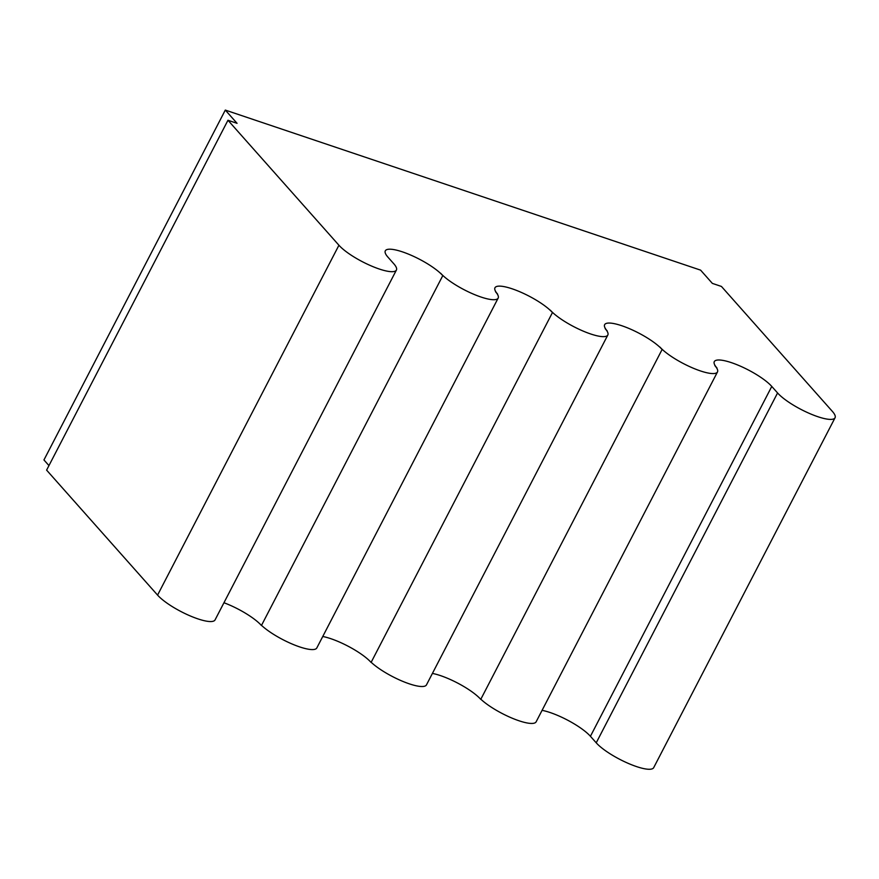 <?xml version="1.0" encoding="UTF-8"?>
<svg xmlns="http://www.w3.org/2000/svg" width="879" height="879" viewBox="0 0 879 879"><rect width="100%" height="100%" fill="white"/><g stroke="black" fill="none" stroke-linecap="round" stroke-linejoin="round"><path stroke-width="1.32" d="M225.299 110.084L237.055 123.324L227.969 120.258L46.609 470.122L157.572 595.105A33.863 8.252 -152.6 0 0 189.732 615.718A33.863 8.252 -152.6 0 0 215.047 619.926L396.407 270.062A33.863 8.252 27.4 0 0 393.759 263.711L387.958 257.173A33.863 8.252 -152.6 0 1 385.31 250.823A33.863 8.252 -152.6 0 1 410.625 255.031A33.863 8.252 -152.6 0 1 442.785 275.632L440.687 273.27A33.863 8.252 27.4 0 0 472.847 293.883A33.863 8.252 27.4 0 0 498.162 298.091A33.863 8.252 27.4 0 0 495.514 291.74L497.613 294.102A33.863 8.252 -152.6 0 1 494.976 287.752A33.863 8.252 -152.6 0 1 520.291 291.96A33.863 8.252 -152.6 0 1 552.452 312.572L550.353 310.199A33.863 8.252 27.4 0 0 582.502 330.812A33.863 8.252 27.4 0 0 607.828 335.02A33.863 8.252 27.4 0 0 605.181 328.669L607.279 331.031A33.863 8.252 -152.6 0 1 604.631 324.681A33.863 8.252 -152.6 0 1 629.957 328.889A33.863 8.252 -152.6 0 1 662.107 349.501L660.008 347.128A33.863 8.252 27.4 0 0 692.169 367.741A33.863 8.252 27.4 0 0 717.484 371.949A33.863 8.252 27.4 0 0 714.836 365.598L716.945 367.96A33.863 8.252 -152.6 0 1 714.297 361.61A33.863 8.252 -152.6 0 1 739.613 365.818A33.863 8.252 -152.6 0 1 771.773 386.43L777.574 392.957A33.863 8.252 27.4 0 0 809.735 413.569A33.863 8.252 27.4 0 0 835.05 417.778A33.863 8.252 27.4 0 0 832.402 411.427L721.439 286.444L712.353 283.39L700.596 270.139L225.299 110.084L43.95 459.948L48.96 465.595M227.969 120.258L338.931 245.241A33.863 8.252 27.4 0 0 371.081 265.854A33.863 8.252 27.4 0 0 396.407 270.062M835.05 417.778L653.701 767.642A33.863 8.252 -152.6 0 1 628.375 763.433A33.863 8.252 -152.6 0 1 596.226 742.821L590.424 736.294A33.863 8.252 -152.6 0 0 542.079 710.353M480.835 699.212A33.863 8.252 27.4 0 0 512.995 718.528A33.863 8.252 27.4 0 0 536.135 721.813L717.484 371.949M432.413 673.424A33.863 8.252 -152.6 0 1 480.758 699.365L662.107 349.501M371.169 662.283A33.863 8.252 27.4 0 0 403.329 681.599A33.863 8.252 27.4 0 0 426.469 684.884L607.828 335.02M322.758 636.495A33.863 8.252 -152.6 0 1 371.092 662.436L552.452 312.572M261.513 625.354A33.863 8.252 27.4 0 0 293.663 644.659A33.863 8.252 27.4 0 0 316.814 647.955L498.162 298.091M223.958 602.741A33.863 8.252 -152.6 0 1 261.437 625.507L442.785 275.632M338.931 245.241L157.572 595.105M777.574 392.957L596.226 742.821M771.773 386.43L590.424 736.294"/></g></svg>
